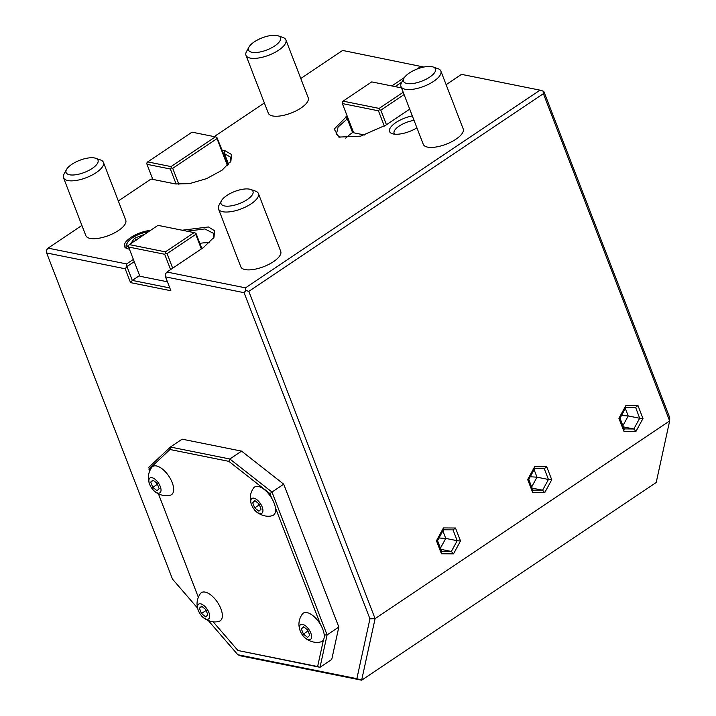 <?xml version="1.0" encoding="UTF-8"?>
<svg xmlns="http://www.w3.org/2000/svg" width="716" height="716" viewBox="0 0 716 716"><rect width="100%" height="100%" fill="white"/><g stroke="black" fill="none" stroke-linecap="round" stroke-linejoin="round"><path stroke-width="1.07" d="M423.845 67.036L342.624 50.442L300.792 78.518M421.178 66.248L416.882 69.121M404.424 77.489L391.822 85.947M347.135 115.938L334.211 129.068L338.829 137.087L360.667 136.147L385.915 125.094L409.695 109.136M446.122 84.685L461.507 74.357L540.061 90.162L543.023 91.039L543.372 93.671L248.81 291.358L245.856 290.481L245.499 287.859L540.061 90.162M182.168 230.23L208.428 226.963L214.621 230.749L213.994 237.309L203.442 247.557L166.953 272.053L245.499 287.859M81.892 225.433L48.062 248.139L126.616 263.935L133.382 259.398M222.13 150.127L224.967 150.7L231.492 154.459L230.919 161.127L221.942 170.292L206.656 178.597L189.507 183.636L175.438 183.94L151.031 179.036L118.319 200.981M264.365 102.961L214.218 136.622M412.309 115.903A18.714 7.106 -21.1 0 0 393.03 124.754A18.714 7.106 -21.1 0 0 392.18 133.668A18.714 7.106 -21.1 0 0 393.37 133.981A18.714 7.106 -21.1 0 0 416.927 127.86M150.503 230.382A18.714 7.106 -21.1 0 0 129.104 238.741A18.714 7.106 -21.1 0 0 127.099 248.613A18.714 7.106 -21.1 0 0 128.289 248.926A18.714 7.106 -21.1 0 0 129.408 249.096M463.198 128.925A21.39 8.127 158.9 0 1 455.976 139.19A21.39 8.127 158.9 0 1 435.928 147.022A21.39 8.127 158.9 0 1 423.281 144.328L400.96 86.475A21.39 8.127 -21.1 0 0 413.606 89.169A21.39 8.127 -21.1 0 0 433.654 81.338A21.39 8.127 158.9 0 0 440.868 71.072L463.198 128.925M280.726 251.388A21.39 8.127 158.9 0 1 273.503 261.653A21.39 8.127 158.9 0 1 253.455 269.485A21.39 8.127 158.9 0 1 240.809 266.791L218.487 208.947A21.39 8.127 -21.1 0 0 231.134 211.632A21.39 8.127 -21.1 0 0 251.182 203.8A21.39 8.127 158.9 0 0 258.404 193.544L280.726 251.388M125.748 220.215A21.39 8.127 158.9 0 1 118.525 230.48A21.39 8.127 158.9 0 1 98.477 238.312A21.39 8.127 158.9 0 1 85.831 235.618L63.509 177.765A21.39 8.127 -21.1 0 0 76.156 180.459A21.39 8.127 -21.1 0 0 96.204 172.628A21.39 8.127 158.9 0 0 103.417 162.362L125.748 220.215M308.211 97.752A21.39 8.127 158.9 0 1 300.997 108.009A21.39 8.127 158.9 0 1 280.949 115.84A21.39 8.127 158.9 0 1 268.303 113.155L245.973 55.302A21.39 8.127 -21.1 0 0 258.619 57.996A21.39 8.127 -21.1 0 0 278.676 50.165A21.39 8.127 158.9 0 0 285.89 39.899L308.211 97.752M543.372 93.671L669.657 420.945L669.711 417.652L543.856 91.487L543.023 91.039M171.052 166.595L147.702 161.897L192.013 132.156L215.364 136.854L171.052 166.595L171.222 167.911L172.708 168.35L217.02 138.609L216.841 137.293L223.195 152.902L230.74 157.305L230.346 162.084M227.795 165.271L223.195 152.902M217.02 138.609L227.446 165.638M215.364 136.854L216.841 137.293M176.154 184.075L170.345 169.012L171.222 167.911M170.345 169.012L146.986 164.313L146.816 162.997L147.702 161.897M178.893 184.37L172.708 168.35M146.986 164.313L152.803 179.394M197.553 608.117L172.493 579.119L46.638 252.963L46.289 250.34L48.062 248.139M46.638 252.963L125.193 268.769L130.536 282.614L170.873 290.732L165.53 276.877L244.084 292.683L245.856 290.481M208.347 620.611L237.828 654.728L356.863 678.67L369.939 618.839L244.084 292.683M213.117 621.774L237.936 650.504L320.016 667.303L327.096 634.904L338.829 627.028L283.706 484.177L241.578 451.125L182.132 439.168L170.399 447.035L148.839 467.28L149.653 471.092M338.829 627.028L331.75 659.427L320.016 667.303L317.627 666.542L323.462 639.818A16.933 8.028 56.1 0 1 320.893 641.849C313.402 644.23 304.577 638.69 303.047 635.772A8.914 4.224 56.1 0 1 301.141 632.935A8.914 4.224 56.1 0 1 300.228 630.975A8.914 4.224 -123.9 0 1 302.564 624.352A8.914 4.224 -123.9 0 1 310.842 633.114A8.914 4.224 56.1 0 1 310.019 639.683A8.914 4.224 56.1 0 1 303.047 635.772M126.616 263.935L126.965 266.567L125.193 268.769M169.808 287.957L132.308 280.412L126.965 266.567L134.259 261.671M139.602 275.517L132.308 280.412L130.536 282.614M209.564 242.751A32.086 12.19 -21.1 0 0 199.862 243.35M170.605 269.601L164.698 254.278L128.603 247.02L139.889 276.251L167.428 281.791M165.53 276.877L165.181 274.255L166.953 272.053M164.698 254.278L165.584 253.178L165.405 251.871L129.319 244.604L157.985 225.361L194.081 232.619L165.405 251.871M201.366 248.962L195.737 234.374L167.061 253.616L165.584 253.178M167.061 253.616L172.69 268.205M128.603 247.02L128.433 245.704L129.319 244.604M186.948 231.187L204.794 228.941L213.807 233.488L213.422 238.267M194.081 232.619L195.978 233.291L201.885 248.604M195.737 234.374L195.558 233.058M248.81 291.358L375.095 618.642L669.657 420.945L656.205 482.503L361.643 680.2L375.095 618.642L369.939 618.839M356.863 678.67L361.643 680.2L240.639 655.856L237.828 654.728M455.492 528.005L443.464 527.907L436.447 540.795L441.45 553.772L453.488 553.871L460.504 540.992L455.492 528.005L453.031 529.894L443.464 529.813M443.455 529.831L453.031 529.894M460.504 540.992L457.202 540.714L453.04 529.912M453.488 553.871L451.357 551.454L457.202 540.714L445.764 538.414L439.006 537.993M441.45 553.772L441.333 551.365M436.447 540.795L437.154 540.544M443.598 529.563L437.539 540.678L441.826 551.803M443.464 527.907L443.007 529.813M442.864 530.905L445.764 538.414L440.43 548.188M440.877 549.342L451.357 551.454L441.665 551.374M546.729 466.778L534.7 466.671L527.683 479.559L532.686 492.545L544.724 492.644L551.741 479.756L546.729 466.778L544.267 468.658L534.7 468.586M534.691 468.595L544.267 468.658M551.741 479.756L548.438 479.478L544.276 468.676M544.724 492.644L542.594 490.218L548.438 479.478L537 477.178L530.243 476.758M532.686 492.545L532.57 490.138M527.683 479.559L528.39 479.317M533.062 490.567L528.775 479.443L534.834 468.327M534.7 466.671L534.243 468.577M534.1 469.678L537 477.178L531.666 486.961M532.113 488.106L542.594 490.218L532.901 490.138M637.965 405.542L635.504 407.431L625.936 407.35L635.656 407.449L639.674 418.251L642.977 418.529L637.965 405.542L625.936 405.444L625.48 407.35M625.936 405.444L618.919 418.323L623.922 431.309L635.951 431.408L633.83 428.982L639.674 418.251L628.236 415.942L621.479 415.531M623.922 431.309L623.806 428.902M618.919 418.323L619.626 418.081M624.298 429.34L620.002 418.216L626.07 407.1M625.337 408.442L628.236 415.942L622.902 425.725M623.35 426.879L633.83 428.982L624.128 428.902M404.075 94.548L380.814 110.157L386.443 124.745M380.814 110.157L379.337 109.718L378.451 110.819L384.349 126.114M445.97 84.291L446.542 84.407M345.765 138.143A32.086 12.19 158.9 0 1 352.576 132.585L353.355 132.057M378.451 110.819L342.355 103.56L353.641 132.791L364.686 135.02M348.012 118.212L338.14 127.009L336.404 134.125L339.903 137.409M401.846 82.08L395.107 86.6M403.197 92.275L379.158 108.411L343.071 101.144L371.738 81.901L401.497 87.889M343.071 101.144L342.185 102.245L342.355 103.56M379.337 109.718L379.158 108.411M324.518 635.003L324.062 633.83A16.933 8.028 56.1 0 1 324.259 636.175L324.518 635.003L327.096 634.904L271.973 492.053L283.706 484.177M252.453 506.767A8.914 4.224 56.1 0 1 251.549 504.816A8.914 4.224 -123.9 0 1 253.885 498.184A8.914 4.224 -123.9 0 1 262.163 506.946A8.914 4.224 56.1 0 1 261.34 513.515A8.914 4.224 56.1 0 1 254.368 509.613A8.914 4.224 56.1 0 1 252.453 506.767L251.45 504.601C249.329 498.676 250.045 493.136 253.598 487.954A16.933 8.028 56.1 0 1 271.767 498.309L269.95 493.601L271.973 492.053L229.845 459.001L241.578 451.125M269.95 493.601L228.851 461.355L229.845 459.001L170.399 447.035L169.978 449.505L148.946 469.257M324.062 633.83A16.933 8.028 56.1 0 0 322.791 629.257A16.933 8.028 -123.9 0 0 320.455 624.477L275.383 507.671A16.933 8.028 56.1 0 1 272.205 515.681C264.723 518.071 255.898 512.522 254.368 509.613M324.259 636.175A16.933 8.028 56.1 0 1 323.462 639.818M237.936 650.504L317.627 666.542M208.938 612.61A8.914 4.224 56.1 0 1 208.114 619.179A8.914 4.224 56.1 0 1 201.142 615.277A8.914 4.224 56.1 0 1 199.236 612.431A8.914 4.224 56.1 0 1 198.323 610.471A8.914 4.224 -123.9 0 1 200.668 603.848A8.914 4.224 -123.9 0 1 208.938 612.61M199.236 612.431L198.234 610.265C196.103 604.34 196.819 598.8 200.382 593.618A16.933 8.028 56.1 0 1 210.432 594.683A16.933 8.028 56.1 0 1 220.886 608.761A16.933 8.028 56.1 0 1 218.989 621.345C211.497 623.734 202.673 618.185 201.142 615.277M150.557 486.271L149.546 484.097C147.424 478.181 148.14 472.632 151.694 467.458A16.933 8.028 56.1 0 1 161.753 468.524A16.933 8.028 56.1 0 1 172.198 482.593A16.933 8.028 56.1 0 1 170.301 495.186C162.818 497.566 153.994 492.026 152.463 489.109A8.914 4.224 56.1 0 1 150.557 486.271A8.914 4.224 56.1 0 1 149.644 484.311A8.914 4.224 -123.9 0 1 151.98 477.688A8.914 4.224 -123.9 0 1 160.259 486.45A8.914 4.224 56.1 0 1 159.435 493.02A8.914 4.224 56.1 0 1 152.463 489.109M228.851 461.355L169.978 449.505M301.141 632.935L300.138 630.76C298.008 624.844 298.724 619.295 302.277 614.122A16.933 8.028 56.1 0 1 320.455 624.477M158.451 493.906L198.332 597.251M205.689 616.87L201.473 613.567L199.415 608.233L201.572 606.21L205.787 609.522L207.846 614.847L205.689 616.87M201.473 613.567L205.546 610.837L205.224 609.074M206.468 611.285L205.546 610.837M199.415 608.233L201.975 606.524M157.01 490.711L152.794 487.399L150.736 482.074L152.893 480.051L157.108 483.354L159.158 488.688L157.01 490.711M152.794 487.399L156.858 484.678L156.544 482.915M157.789 485.117L156.858 484.678M150.736 482.074L153.287 480.364M275.383 507.671A16.933 8.028 56.1 0 0 274.103 503.097A16.933 8.028 -123.9 0 0 271.767 498.309M258.915 511.206L254.699 507.904L252.641 502.569L254.798 500.547L259.013 503.858L261.063 509.183L258.915 511.206M254.699 507.904L258.762 505.174L258.44 503.411M259.693 505.621L258.762 505.174M252.641 502.569L255.191 500.86M307.594 637.374L303.378 634.063L301.32 628.738L303.477 626.715L307.692 630.017L309.751 635.352L307.594 637.374M303.378 634.063L307.45 631.342L307.128 629.579M308.372 631.78L307.45 631.342M301.32 628.738L303.879 627.028M394.668 134.178A15.152 5.755 158.9 0 1 394.104 133.337A15.152 5.755 158.9 0 1 399.609 125.801A15.152 5.755 158.9 0 1 414.054 120.422M128.638 247.11A16.047 6.095 158.9 0 1 127.421 242.679L126.651 244.075A17.381 6.605 -21.1 0 0 127.913 248.846M127.421 242.679A16.047 6.095 158.9 0 1 148.373 231.814M144.856 234.177L134.501 238.24L136.344 240.057M433.09 66.982A17.112 6.498 158.9 0 1 429.681 77.131A17.112 6.498 -21.1 0 1 410.617 83.709A17.112 6.498 -21.1 0 1 403.967 78.214A17.112 6.498 -21.1 0 1 409.301 73.032A17.112 6.498 158.9 0 1 433.09 66.982L437.915 68.647A21.39 8.127 158.9 0 1 440.868 71.072M403.967 78.214L401.515 82.689A21.39 8.127 -21.1 0 0 400.96 86.475M250.618 189.445A17.112 6.498 158.9 0 1 247.208 199.603A17.112 6.498 -21.1 0 1 228.144 206.172A17.112 6.498 -21.1 0 1 221.495 200.677A17.112 6.498 -21.1 0 1 226.829 195.504A17.112 6.498 158.9 0 1 250.618 189.445L255.442 191.109A21.39 8.127 158.9 0 1 258.404 193.544M221.495 200.677L219.042 205.152A21.39 8.127 -21.1 0 0 218.487 208.947M95.64 158.263A17.112 6.498 158.9 0 1 92.23 168.421A17.112 6.498 -21.1 0 1 73.166 174.999A17.112 6.498 -21.1 0 1 66.516 169.504A17.112 6.498 -21.1 0 1 71.851 164.322A17.112 6.498 158.9 0 1 95.64 158.263L100.464 159.928A21.39 8.127 158.9 0 1 103.417 162.362M66.516 169.504L64.064 173.979A21.39 8.127 -21.1 0 0 63.509 177.765M278.112 35.8A17.112 6.498 158.9 0 1 274.702 45.958A17.112 6.498 -21.1 0 1 255.63 52.537A17.112 6.498 -21.1 0 1 248.989 47.032A17.112 6.498 -21.1 0 1 254.323 41.859A17.112 6.498 158.9 0 1 278.112 35.8L282.936 37.465A21.39 8.127 158.9 0 1 285.89 39.899M248.989 47.032L246.537 51.507A21.39 8.127 -21.1 0 0 245.973 55.302M224.967 150.7L224.26 153.117L228.61 164.385M635.951 431.408L642.977 418.529M345.577 116.985L347.233 118.731L352.576 132.585M134.501 238.24L130.768 243.637"/></g></svg>
